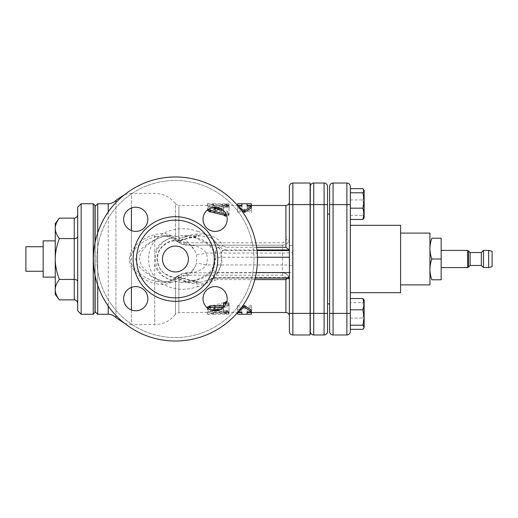 <?xml version="1.0" encoding="UTF-8"?>
<svg xmlns="http://www.w3.org/2000/svg" width="518" height="518" viewBox="0 0 518 518"><rect width="100%" height="100%" fill="white"/><g stroke="black" fill="none" stroke-linecap="round" stroke-linejoin="round"><path stroke-width="0.39" stroke-dasharray="2.59 1.94" d="M93.24 314.251L93.24 203.749M94.969 205.471L94.969 312.529M94.969 274.89L94.969 243.11M81.151 203.749L81.151 314.251M77.7 310.8L77.7 207.2M77.7 281.429L77.7 236.571L77.7 281.429C77.493 280.219 76.34 279.558 74.249 279.435L59.376 279.435C56.598 272.125 55.225 265.313 55.251 259C55.225 252.687 56.598 245.875 59.376 238.565C56.598 234.907 55.225 231.501 55.251 228.347C55.225 225.188 56.598 221.782 59.376 218.13M77.7 214.141L77.7 236.571L77.7 214.141M74.249 299.87L74.249 238.565C76.34 238.442 77.493 237.781 77.7 236.571M59.376 299.87C56.598 296.218 55.225 292.812 55.251 289.653C55.225 286.499 56.598 283.093 59.376 279.435M55.251 223.601L55.251 294.399M74.249 218.13L74.249 238.565L59.376 238.565M43.169 271.27L43.169 246.73L25.9 246.73L25.9 271.27L43.169 271.27L43.169 246.73M43.169 240.87L43.169 277.13M55.251 259L55.251 240.87L55.251 259M226.495 302.745L229.053 304.422L229.053 311.687C227.214 312.723 225.375 312.723 223.53 311.687L223.53 309.803L219.846 309.803M210.379 309.803L207.472 308.624L207.64 308.184M226.884 301.411L229.053 303.004L229.053 304.422M223.53 305.782L223.53 307.291M229.053 303.004L229.053 310.042C227.214 311.04 225.375 311.04 223.53 310.042L223.53 308.216L210.237 308.216L207.472 307.07M223.53 308.216L223.53 309.803M223.53 310.042L223.53 311.687M229.053 310.042L229.053 311.687M226.295 314.173C229.856 314.05 229.856 313.85 226.295 313.571L212.995 313.571L207.472 314.251L207.472 313.558C209.311 312.898 211.156 312.898 212.995 313.558L212.995 314.251L226.295 314.173C229.856 314.05 229.856 313.85 226.295 313.571L226.295 311.862C229.856 312.134 229.856 312.328 226.295 312.451L212.995 312.483L212.995 311.855L226.295 311.862C229.856 312.134 229.856 312.328 226.295 312.451L226.295 314.173M207.472 312.451L212.995 311.862C211.156 311.214 209.311 311.214 207.472 311.855L207.472 314.173M207.472 311.855L207.472 313.558M212.995 312.483L212.995 314.206M227.519 312.309L229.06 312.924L225.065 313.422L210.548 311.648L207.472 309.868L210.548 307.666L225.065 303.723L229.053 305.186L227.519 306.533L214.245 309.622L214.245 310.12L227.519 312.309L227.519 310.638L214.245 308.527L214.245 308.042L227.519 305.044L229.053 303.742L225.065 302.331L210.548 306.151L207.472 308.281L210.548 310.004L225.065 311.719L229.06 311.24L227.519 310.638M214.245 309.622L214.245 308.042L214.245 309.622M223.53 213.578C225.369 215.741 227.214 215.741 229.053 213.578L229.053 206.313C227.214 205.277 225.375 205.277 223.53 206.313L223.53 208.197L210.237 208.197L207.472 209.376L210.237 210.709L223.53 210.709L223.53 214.996C225.369 217.087 227.214 217.087 229.053 214.996L229.053 213.578M229.053 214.996L229.053 207.958C227.214 206.96 225.375 206.96 223.53 207.958L223.53 209.784L210.237 209.784L207.472 210.93L210.237 212.218L223.53 212.218L223.53 214.996M223.53 212.218L223.53 210.709M223.53 209.784L223.53 208.197M223.53 207.958L223.53 206.313M229.053 207.958L229.053 206.313M226.295 203.827C229.856 203.95 229.856 204.15 226.295 204.429L212.995 204.429L207.472 203.749L207.472 204.442C209.311 205.102 211.156 205.102 212.995 204.442L212.995 203.749L226.295 203.827C229.856 203.95 229.856 204.15 226.295 204.429L226.295 206.138C229.856 205.866 229.856 205.672 226.295 205.549L212.995 205.516L212.995 206.145L226.295 206.138C229.856 205.866 229.856 205.672 226.295 205.549L226.295 203.827M207.472 205.549L212.995 206.138C211.156 206.786 209.311 206.786 207.472 206.145L207.472 203.827M207.472 206.145L207.472 204.442M212.995 205.516L212.995 203.794M216.932 207.368L229.06 205.076L225.065 204.578L210.548 206.352L207.472 208.132L208.281 209.343M226.172 214.452L229.053 212.814L227.519 211.467L223.264 210.399M207.498 209.932L210.548 207.996L225.065 206.281L229.06 206.76L220.318 208.411M217.042 208.968L214.245 209.473L214.245 209.958L227.519 212.956L229.053 214.258L226.683 215.825M214.245 209.473L214.245 208.378L214.245 209.473M285.936 312.529L285.936 278.464A3.451 1.256 0 0 1 289.387 279.72L289.387 313.39L289.387 277.577L287.846 278.095M289.258 277.493L217.301 277.48L217.301 279.603L254.817 279.603M289.161 277.48L217.301 277.48L213.461 278.613A3.451 0.803 -123.7 0 1 215.242 280.154L217.301 279.603M200.628 282.31L190.054 282.31A23.31 14.536 90 0 0 195.992 280.277L197.753 286.577C184.913 291.071 172.74 289.95 161.24 283.21C149.987 274.527 146.218 263.345 149.935 249.67C156.255 230.238 180.264 224.799 197.753 231.423L195.895 238.073L195.992 237.723L181.429 235.684L171.393 237.238L162.892 242.016L157.058 249.676L154.986 259L157.051 268.324L162.885 275.984L171.393 280.762L181.417 282.31L195.992 280.277C204.17 278.425 210.172 274.249 214.005 267.761L208.715 278.367L210.586 279.021L213.461 278.613L200.589 282.304L181.721 278.095A3.451 0.479 -70.4 0 0 181.643 277.667A3.451 0.479 -70.4 0 0 180.484 279.597C192.288 285.25 203.878 285.437 215.242 280.154M180.225 277.57L179.571 277.486C170.105 280.847 152.92 268.441 157.88 253.917C160.638 243.518 172.811 238.681 179.571 240.514L181.721 239.905A23.31 14.536 90 0 1 190.054 235.69L181.417 235.69L195.895 238.073L206.896 243.402L210.774 247.228C213.066 249.721 214.471 253.457 214.983 258.43C215.138 260.47 214.86 265.222 210.891 270.623C208.087 274.546 203.088 277.648 195.895 279.927L181.423 282.31L190.054 282.31A23.31 14.536 90 0 1 181.721 278.095L180.225 277.57A3.451 0.505 -68.4 0 0 180.154 277.111A3.451 0.505 -68.4 0 0 178.885 279.034L180.484 279.597M179.571 277.486A3.451 2.726 -105.1 0 0 177.292 276.89A3.451 2.726 -105.1 0 0 175.427 279.455L178.885 279.034L178.885 312.529L178.885 277.952L175.427 278.975A3.451 1.891 -138.7 0 1 175.596 277.441A3.451 1.891 -138.7 0 1 176.431 277.046L177.046 276.567A3.451 0.654 59.5 0 1 177.13 276.198A3.451 0.654 59.5 0 1 178.885 277.952L180.419 277.052A3.451 0.667 -123.4 0 0 178.516 275.33A3.451 0.667 -123.4 0 0 178.451 275.738C180.821 273.86 183.547 272.889 186.629 272.811L282.485 272.811C286.771 273.329 289.07 275.634 289.387 279.72L287.755 275.265C287.348 274.249 285.586 273.426 282.485 272.811L186.629 272.811L186.629 275.22L180.419 277.052M154.707 264.212L154.707 324.611C163.241 324.41 170.15 320.959 175.427 314.251L175.427 279.455C169.399 281.222 157.31 275.744 154.707 264.212L154.701 253.781M179.571 240.514A3.451 2.726 105.1 0 1 177.292 241.11A3.451 2.726 105.1 0 1 175.427 238.545C169.399 236.797 157.317 242.269 154.707 253.788L154.707 234.751A3.451 0.337 75.8 0 0 155.478 236.771C145.946 239.076 138.358 244.159 132.699 252.013C129.254 256.669 129.254 261.331 132.699 265.987C138.351 273.841 145.94 278.924 155.478 281.229L163.591 282.304L170.895 280.976L176.431 277.046M180.225 240.43A3.451 0.505 68.4 0 1 180.154 240.889A3.451 0.505 68.4 0 1 178.885 238.966L175.427 238.545L175.427 203.749L178.885 205.471L178.885 238.966L180.484 238.403A3.451 0.479 70.4 0 0 181.643 240.333A3.451 0.479 70.4 0 0 181.721 239.905L200.634 235.69L212.147 238.571L220.247 246.743A3.451 0.745 150.4 0 0 223.044 245.778C215.177 231.358 194.328 231.889 180.484 238.403M215.851 277.622L213.099 278.095L213.04 276.418L217.508 272.565C220.331 267.825 221.574 262.723 221.238 257.252L215.902 257.504L215.546 254.124C215.579 249.98 216.505 247.662 218.318 247.17L220.247 246.743C221.587 248.808 223.472 249.883 225.9 249.974L225.9 247.287L223.044 245.778M285.936 278.464C285.774 276.541 284.628 275.459 282.485 275.22L282.485 272.811A6.909 6.909 0 0 1 289.387 279.72L289.387 186.48A3.451 3.451 0 0 1 292.845 183.029L310.107 183.029L310.107 334.971L292.845 334.971A3.451 3.451 0 0 1 289.387 331.52L289.387 272.423L292.845 272.423L292.845 334.971A3.451 3.451 0 0 1 289.387 331.52M186.629 242.78L282.485 242.78C284.628 242.541 285.781 241.459 285.936 239.536A3.451 1.256 0 0 0 289.387 238.28C289.076 242.372 286.771 244.677 282.485 245.189L189.556 245.189A10.36 9.149 90 0 1 183.184 242.262L178.451 242.262A3.451 0.667 -56.6 0 0 178.516 242.67A3.451 0.667 -56.6 0 0 180.419 240.948L186.629 242.78L186.629 245.189C183.547 245.111 180.821 244.14 178.451 242.262L170.882 237.017L163.565 235.69L155.478 236.771M215.87 277.616L212.846 278.108A6.909 5.821 -97.9 0 1 212.853 278.108L212.853 278.108A6.909 5.821 -97.9 0 1 213.785 278.069L289.387 278.095L289.387 202.02L289.387 245.577L292.845 245.577L292.579 252.667L289.212 252.603A6.909 0.602 0 0 1 282.485 253.069L282.485 245.189A6.909 6.909 0 0 0 289.387 238.28M207.472 312.529L178.885 312.529L175.427 314.251L175.427 278.975C170.215 284.401 163.306 285.826 154.707 283.249A3.451 0.337 -75.8 0 1 155.478 281.229M131.397 309.958L131.397 324.611L154.707 324.611L154.707 283.249C144.503 280.73 136.733 275.188 131.397 266.621A3.451 0.356 -27.6 0 1 132.699 265.987M124.825 323.543L131.397 324.611L131.397 266.621C128.632 261.538 128.632 256.462 131.397 251.379A3.451 0.356 27.6 0 0 132.699 252.013M124.825 194.457L131.397 193.389L131.397 251.379C136.739 242.812 144.509 237.27 154.707 234.751C163.299 232.168 170.208 233.592 175.427 239.025A3.451 1.891 138.7 0 0 175.596 240.559A3.451 1.891 138.7 0 0 176.431 240.954M131.397 208.042L131.397 193.389L154.707 193.389C163.241 193.59 170.15 197.041 175.427 203.749L175.427 239.025L178.885 240.048A3.451 0.654 120.5 0 1 177.13 241.802A3.451 0.654 120.5 0 1 177.046 241.433M177.046 276.567L178.451 275.738L183.184 275.738C186.24 275.634 189.264 274.184 192.249 271.393L195.765 265.501L196.905 259L195.765 252.499L192.249 246.6C189.264 243.816 186.24 242.366 183.184 242.262M207.472 205.471L178.885 205.471L178.885 240.048L180.419 240.948M212.846 278.108A6.909 5.821 -97.9 0 0 210.586 279.021M289.387 278.069L289.387 277.577M195.772 252.493C192.366 247.06 190.074 244.606 188.889 245.131L189.556 245.189C196.555 245.357 202.195 247.986 206.475 253.069C207.498 257.025 207.498 260.975 206.475 264.931C202.195 270.014 196.555 272.643 189.556 272.811A10.36 9.149 -90 0 0 183.184 275.738M241.045 209.79L237.587 207.75L241.906 207.75L241.906 205.471L237.587 205.542L237.587 212.445L244.496 210.606L251.405 212.445L251.405 205.542L247.086 205.471L247.086 207.75L251.405 207.75M241.906 205.471L241.906 203.749M192.249 271.4L185.606 278.011L174.916 282.019L170.746 282.31L163.164 281.404L151.787 276.819L141.543 269.224L138.675 266.11L136.525 262.691L135.677 259L136.525 255.309L137.484 253.561L141.537 248.776L148.2 243.421L155.484 239.277L163.164 236.596L170.746 235.69L174.916 235.981L185.606 239.989L192.249 246.6M289.387 279.72A6.909 6.909 0 0 0 282.485 272.811L282.485 264.931L206.475 264.931A10.36 0.881 -167 0 0 196.387 263.481M96.866 259A78.561 78.561 0 0 1 214.711 190.961A78.561 78.561 0 0 1 214.711 327.039A78.561 78.561 0 0 1 96.866 259A78.561 78.561 0 0 0 214.711 327.039A78.561 78.561 0 0 0 214.711 190.961A78.561 78.561 0 0 0 96.866 259M215.112 207.232A12.089 12.089 0 0 1 227.195 219.321A12.089 12.089 0 0 1 215.112 231.404A12.089 12.089 0 0 1 203.024 219.321A12.089 12.089 0 0 1 215.112 207.232A12.089 12.089 0 0 0 203.024 219.321A12.089 12.089 0 0 0 215.112 231.404A12.089 12.089 0 0 0 227.195 219.321A12.089 12.089 0 0 0 215.112 207.232M123.66 219.321A12.089 12.089 0 0 1 135.748 207.232A12.089 12.089 0 0 1 147.837 219.321A12.089 12.089 0 0 1 135.748 231.404A12.089 12.089 0 0 1 123.66 219.321A12.089 12.089 0 0 0 135.748 231.404A12.089 12.089 0 0 0 147.837 219.321A12.089 12.089 0 0 0 135.748 207.232A12.089 12.089 0 0 0 123.66 219.321M135.748 310.768A12.089 12.089 0 0 1 123.66 298.679A12.089 12.089 0 0 1 135.748 286.596A12.089 12.089 0 0 1 147.837 298.679A12.089 12.089 0 0 1 135.748 310.768A12.089 12.089 0 0 0 147.837 298.679A12.089 12.089 0 0 0 135.748 286.596A12.089 12.089 0 0 0 123.66 298.679A12.089 12.089 0 0 0 135.748 310.768M227.195 298.679A12.089 12.089 0 0 1 215.112 310.768A12.089 12.089 0 0 1 203.024 298.679A12.089 12.089 0 0 1 215.112 286.596A12.089 12.089 0 0 1 227.195 298.679A12.089 12.089 0 0 0 215.112 286.596A12.089 12.089 0 0 0 203.024 298.679A12.089 12.089 0 0 0 215.112 310.768A12.089 12.089 0 0 0 227.195 298.679M215.546 254.124C212.516 245.487 205.996 240.022 195.992 237.723A23.31 14.536 90 0 0 190.054 235.69L200.634 235.69M215.902 257.504L214.005 267.761M257.427 257.252L221.238 257.252C220.558 253.36 221.393 251.126 223.744 250.55L225.9 249.974L256.947 249.974M218.318 247.17A6.909 6.404 -102.5 0 0 223.744 250.55L257.012 250.55M212.671 270.519A6.909 1.204 -150.9 0 1 217.508 272.565L256.319 272.565M95.137 242.262L95.137 275.738M95.137 311.661L95.137 206.339M97.727 285.256L97.727 232.744M97.727 203.749L97.727 314.251M237.587 314.186L237.587 307.057L244.496 308.955L251.405 307.057L251.405 314.186M238.526 311.396L237.587 311.907L238.105 311.907M251.405 310.25L247.086 310.25L247.086 312.529L251.405 312.458L251.405 305.555L244.496 307.394L244.496 308.955M251.405 305.555L251.405 307.057M244.496 307.394L237.587 305.555L237.587 307.057M237.587 305.555L237.587 312.529M237.587 312.458L241.906 312.529L241.906 314.251M241.906 312.529L241.906 311.907M241.906 310.25L237.587 310.25L237.587 311.907M237.587 310.25L241.045 308.21M247.086 310.25L247.086 311.907M247.086 312.529L247.086 314.251M237.587 203.814L237.587 210.943L244.496 209.045L251.405 210.943L251.405 203.814M238.526 206.604L237.587 206.093L238.105 206.093M251.405 212.445L251.405 210.943M244.496 210.606L244.496 209.045M237.587 212.445L237.587 210.943M241.906 207.75L241.906 206.093M237.587 207.75L237.587 206.093M247.086 207.75L247.086 206.093M247.086 205.471L247.086 203.749M162.477 259A12.95 12.95 0 0 1 181.902 247.785A12.95 12.95 0 0 1 181.902 270.215A12.95 12.95 0 0 1 162.477 259A12.95 12.95 0 0 0 181.902 270.215A12.95 12.95 0 0 0 181.902 247.785A12.95 12.95 0 0 0 162.477 259A12.95 12.95 0 0 1 181.902 247.785A12.95 12.95 0 0 1 181.902 270.215A12.95 12.95 0 0 1 162.477 259M93.415 259A82.019 82.019 0 0 0 216.44 330.031A82.019 82.019 0 0 0 216.44 187.969A82.019 82.019 0 0 0 93.415 259A82.019 82.019 0 0 0 216.44 330.031A82.019 82.019 0 0 0 216.44 187.969A82.019 82.019 0 0 0 93.415 259A82.019 82.019 0 0 1 216.44 187.969A82.019 82.019 0 0 1 216.44 330.031A82.019 82.019 0 0 1 93.415 259M136.577 259A38.85 38.85 0 0 1 194.852 225.356A38.85 38.85 0 0 1 194.852 292.644A38.85 38.85 0 0 1 136.577 259M203.024 298.679A12.089 12.089 0 0 0 221.154 309.149A12.089 12.089 0 0 0 221.154 288.215A12.089 12.089 0 0 0 203.024 298.679M135.748 286.596A12.089 12.089 0 0 0 125.278 304.726A12.089 12.089 0 0 0 146.218 304.726A12.089 12.089 0 0 0 135.748 286.596M147.837 219.321A12.089 12.089 0 0 0 129.707 208.851A12.089 12.089 0 0 0 129.707 229.785A12.089 12.089 0 0 0 147.837 219.321M215.112 231.404A12.089 12.089 0 0 0 225.576 213.274A12.089 12.089 0 0 0 204.642 213.274A12.089 12.089 0 0 0 215.112 231.404M189.556 245.189L282.485 245.189L282.485 242.78M292.579 252.667L292.579 265.333L289.212 265.397A6.909 0.602 0 0 0 282.485 264.931L282.485 253.069L206.475 253.069A10.36 0.881 167 0 1 196.387 254.519M441.161 259L441.161 238.215L431.837 238.215C429.331 245.143 429.331 252.072 431.837 259L441.161 259L441.161 279.785L431.837 279.785C429.331 272.856 429.331 265.928 431.837 259M467.65 267.592L467.65 250.408M468.512 267.094L468.512 250.906M470.13 265.475L470.13 252.525M481.351 265.475L481.351 252.525M483.469 267.592L483.469 250.408M488.649 267.592L488.649 250.408M492.1 266.666L492.1 251.334M429.94 259L429.94 238.28L429.94 259M310.282 331.52A3.451 3.451 0 0 0 313.733 334.971L324.093 334.971L324.093 183.029L313.733 183.029L313.733 334.971A3.451 3.451 0 0 1 310.282 331.52L310.282 186.48A3.451 3.451 0 0 1 313.733 183.029M327.551 186.48A3.451 3.451 0 0 0 324.093 183.029A3.451 3.451 0 0 1 327.551 186.48L327.551 331.52A3.451 3.451 0 0 1 324.093 334.971M327.551 259L327.551 214.109L327.551 259M329.623 331.52A3.451 3.451 0 0 0 333.074 334.971L346.885 334.971L346.885 183.029L333.074 183.029L333.074 334.971A3.451 3.451 0 0 1 329.623 331.52L329.623 186.48A3.451 3.451 0 0 1 333.074 183.029M329.623 259L329.623 303.891L329.623 259M350.343 186.48A3.451 3.451 0 0 0 346.885 183.029A3.451 3.451 0 0 1 350.343 186.48L350.343 219.464L350.343 188.649L350.343 219.464L362.917 219.464L364.154 213.824L364.154 190.715L362.917 192.78L364.154 200.485L362.917 208.184L364.154 213.824L363.876 218.356L364.154 190.242L364.154 194.289L362.917 199.929L364.154 207.634L362.917 215.339L364.154 217.871L362.917 215.339L364.154 207.634L362.917 199.929L364.154 194.289L362.917 188.649L364.154 194.289L364.154 207.634M350.343 225.33L350.343 292.67L350.343 225.33M362.917 325.22L364.154 327.285L364.154 317.515L362.917 325.22L350.343 325.22L350.343 329.351L350.343 298.536L350.343 331.52A3.451 3.451 0 0 1 346.885 334.971M364.154 190.242L362.917 188.649L350.343 188.649L350.343 219.464M364.154 217.871L364.154 213.824M350.343 298.536L362.917 298.536L364.154 304.176L362.917 309.816L364.154 317.515L364.154 300.129L364.154 327.758L362.917 329.351L364.154 323.711L362.917 318.071L364.154 310.366L362.917 302.661L364.154 300.129M350.343 215.339L362.917 215.339L350.343 215.339M350.343 199.929L362.917 199.929L350.343 199.929M350.343 192.78L362.917 192.78M364.154 327.758L364.154 300.602L362.917 302.661L350.343 302.661L362.917 302.661L364.154 310.366L362.917 318.071L364.154 323.711L362.917 329.351L350.343 329.351M350.343 309.816L362.917 309.816M350.343 208.184L362.917 208.184M350.343 318.071L362.917 318.071L350.343 318.071M429.94 284.9L429.94 233.1M400.589 259L400.589 233.1L400.589 259M400.589 292.67L400.589 225.33M210.237 308.216L210.237 309.803M213.688 312.451L213.688 314.173M225.065 311.719L225.065 313.422M210.548 310.004L210.548 311.648M210.548 306.151L210.548 307.666M225.065 302.331L225.065 303.723M227.519 305.044L227.519 306.533M210.237 212.218L210.237 210.709M210.237 209.784L210.237 208.197M213.688 205.549L213.688 203.827M225.065 206.281L225.065 204.578M227.519 207.362L227.519 205.691M210.548 207.996L210.548 206.352M227.519 212.956L227.519 211.467M256.604 247.287L225.9 247.287M282.485 275.22L186.629 275.22M285.936 239.536L285.936 205.471M131.397 230.594L131.397 287.406M115.954 202.525L115.954 315.475M115.954 317.709L115.954 200.291M292.845 183.029L292.845 204.61L289.387 204.61M289.387 313.39L310.107 313.39M310.107 204.61L292.845 204.61L292.845 245.577M292.579 265.333L292.845 272.423M197.753 231.423C212.335 234.596 225.142 249.152 221.27 264.594C217.586 276.185 209.745 283.508 197.753 286.577M108.236 211.972L108.236 306.028M108.236 314.251L108.236 203.749M133.126 259A42.301 42.301 0 0 1 196.581 222.364A42.301 42.301 0 0 1 196.581 295.636A42.301 42.301 0 0 1 133.126 259M310.282 313.39L327.551 313.39M310.282 204.61L327.551 204.61M329.623 313.39L350.343 313.39M329.623 204.61L350.343 204.61M207.472 308.624L207.472 308.048M207.472 314.251L212.995 314.251M229.053 312.231L229.053 313.947M229.06 311.24L229.06 312.924M207.472 308.281L207.472 309.868M229.053 303.742L229.053 305.186M213.863 308.288L213.863 309.874M207.472 209.376L207.472 210.93M207.472 203.749L212.995 203.749M229.053 205.769L229.053 204.053M229.06 206.76L229.06 205.076M207.472 209.719L207.472 208.132M229.053 214.258L229.053 212.814M213.863 209.712L213.863 208.126M200.57 235.69C194.043 236.13 187.73 237.678 181.637 240.326L180.147 240.883C179.565 241.258 178.606 241.33 177.292 241.11C173.07 240.099 168.292 241.731 162.963 246.011C159.414 249.475 157.576 253.814 157.446 259.032C158.359 266.42 160.826 271.27 164.853 273.588C170.934 276.936 175.084 278.036 177.292 276.89L181.637 277.674C187.108 279.947 197.462 282.847 200.589 282.304M163.591 282.304C165.838 282.841 173.808 280.523 175.596 277.441L178.516 275.336L186.629 272.811M170.778 282.31C164.057 282.278 157.582 280.128 151.366 275.854L141.699 266.084L139.135 258.942C139.97 253.477 143.233 248.491 148.925 243.997C156.967 238.086 164.245 235.314 170.746 235.69L163.565 235.69L168.583 236.312C169.774 236.182 172.112 237.6 175.596 240.559L178.516 242.664L186.629 245.189M212.995 205.471L237.574 205.471M195.772 265.507C192.366 270.94 190.074 273.394 188.889 272.869L189.556 272.811M212.853 278.108L255.193 278.095M212.995 312.529L237.574 312.529M170.746 282.31L163.565 282.31"/><path stroke-width="0.78" d="M93.24 203.749L93.24 314.251L81.151 314.251L81.151 203.749L93.24 203.749L94.969 205.471L94.969 243.11M93.24 314.251L94.969 312.529L94.969 274.89M81.151 203.749L77.7 207.2L77.7 310.8L81.151 314.251M77.7 236.571C77.493 237.781 76.34 238.442 74.249 238.565L59.376 238.565C56.598 245.875 55.225 252.687 55.251 259L55.251 223.601L59.376 218.13L74.249 218.13A3.989 3.451 90 0 0 77.7 214.141M74.249 218.13L74.249 279.435C76.34 279.558 77.493 280.219 77.7 281.429M59.376 279.435C56.598 283.093 55.225 286.499 55.251 289.653L55.251 259C55.225 265.313 56.598 272.125 59.376 279.435L74.249 279.435L74.249 299.87A3.989 3.451 -90 0 1 77.7 303.859M74.249 299.87L59.376 299.87C56.598 296.218 55.225 292.812 55.251 289.653L55.251 294.399L59.376 299.87M59.376 218.13C56.598 221.782 55.225 225.188 55.251 228.347C55.225 231.501 56.598 234.907 59.376 238.565M43.169 246.73L25.9 246.73L25.9 271.27L43.169 271.27M55.251 277.13L43.169 277.13L43.169 240.87L55.251 240.87M207.64 308.184L210.237 307.291L223.53 307.291L223.53 304.422L226.495 302.745M219.846 309.803L210.379 309.803M207.472 308.624L207.472 307.07L210.237 305.782L223.53 305.782L223.53 303.004L223.53 304.422M223.53 303.004L226.884 301.411M208.281 209.343L210.548 210.334L226.172 214.452M223.264 210.399L214.245 208.378L214.245 207.88L216.932 207.368M214.245 208.378L214.245 207.88L214.245 208.378M226.683 215.825L210.548 211.849L207.498 209.932M220.318 208.411L217.042 208.968M287.846 278.095L285.936 279.603L285.936 312.529C288.034 312.73 289.186 313.882 289.387 315.98L289.387 313.39L289.387 315.98M289.387 250.058L285.936 247.287L256.604 247.287M251.405 205.471L251.405 203.814L247.086 203.749L247.086 206.093L251.405 206.093L251.405 207.75L244.496 212.445L241.045 209.79M289.387 186.48A3.451 3.451 0 0 1 292.845 183.029L310.107 183.029L310.107 313.39L292.845 313.39L292.845 183.029A3.451 3.451 0 0 0 289.387 186.48L289.387 331.52A3.451 3.451 0 0 0 292.845 334.971L310.107 334.971L310.107 313.39M95.137 275.738L95.137 311.661L97.727 314.251L97.727 285.256M97.727 232.744L97.727 203.749L95.137 206.339L95.137 242.262M251.405 312.529L251.405 314.186L247.086 314.251L247.086 311.907L251.405 311.907L244.496 307.057L238.526 311.396M238.105 311.907L241.906 311.907L241.906 314.251L237.587 314.186L237.587 312.529M241.045 308.21L244.496 305.555L244.496 307.057M244.496 305.555L251.405 310.25L251.405 311.907M238.105 206.093L241.906 206.093L241.906 203.749L237.587 203.814L237.587 205.471M241.906 203.749L247.086 203.749M251.405 206.093L244.496 210.943L238.526 206.604M244.496 212.445L244.496 210.943M162.477 259A12.95 12.95 0 0 1 181.902 247.785A12.95 12.95 0 0 1 181.902 270.215A12.95 12.95 0 0 1 162.477 259M93.415 259A82.019 82.019 0 0 1 216.44 187.969A82.019 82.019 0 0 1 216.44 330.031A82.019 82.019 0 0 1 93.415 259M136.577 259A38.85 38.85 0 0 0 194.852 292.644A38.85 38.85 0 0 0 194.852 225.356A38.85 38.85 0 0 0 136.577 259M203.024 298.679A12.089 12.089 0 0 1 221.154 288.215A12.089 12.089 0 0 1 221.154 309.149A12.089 12.089 0 0 1 203.024 298.679M135.748 286.596A12.089 12.089 0 0 1 146.218 304.726A12.089 12.089 0 0 1 125.278 304.726A12.089 12.089 0 0 1 135.748 286.596M147.837 219.321A12.089 12.089 0 0 1 129.707 229.785A12.089 12.089 0 0 1 129.707 208.851A12.089 12.089 0 0 1 147.837 219.321M215.112 231.404A12.089 12.089 0 0 1 204.642 213.274A12.089 12.089 0 0 1 225.576 213.274A12.089 12.089 0 0 1 215.112 231.404M441.161 250.408L467.65 250.408L467.65 267.592L441.161 267.592M468.512 267.094L470.13 265.475L470.13 252.525L468.512 250.906L468.512 267.094L467.65 267.592M470.13 252.525L481.351 252.525L481.351 265.475L483.469 267.592L488.649 267.592L488.649 250.408L483.469 250.408L483.469 267.592M488.649 250.408L492.1 251.334L492.1 266.666L488.649 267.592M431.837 259C429.331 265.928 429.331 272.856 431.837 279.785C429.331 279.785 429.331 279.785 431.837 279.785C429.331 279.785 429.331 279.785 431.837 279.785L441.161 279.785L441.161 259L431.837 259C429.331 252.072 429.331 245.143 431.837 238.215C429.331 238.215 429.331 238.215 431.837 238.215C429.331 238.215 429.331 238.215 431.837 238.215L441.161 238.215L441.161 259M310.282 313.39L310.282 331.52A3.451 3.451 0 0 0 313.733 334.971L324.093 334.971A3.451 3.451 0 0 0 327.551 331.52L327.551 186.48A3.451 3.451 0 0 0 324.093 183.029L313.733 183.029A3.451 3.451 0 0 0 310.282 186.48L310.282 313.39L313.733 313.39L313.733 183.029A3.451 3.451 0 0 0 310.282 186.48M329.623 313.39L329.623 331.52A3.451 3.451 0 0 0 333.074 334.971L346.885 334.971A3.451 3.451 0 0 0 350.343 331.52L350.343 186.48A3.451 3.451 0 0 0 346.885 183.029L333.074 183.029A3.451 3.451 0 0 0 329.623 186.48L329.623 313.39L333.074 313.39L333.074 183.029A3.451 3.451 0 0 0 329.623 186.48M364.154 190.242L364.154 200.485L362.917 192.78L364.154 190.715L362.917 188.649L350.343 188.649L350.343 225.33L400.589 225.33L400.589 292.67L350.343 292.67L350.343 298.536L362.917 298.536L363.876 299.644L362.917 298.536L364.154 304.176L364.154 327.285L362.917 325.22L364.154 317.515L362.917 309.816L364.154 304.176L364.154 300.129M350.343 292.67L350.343 225.33M362.917 325.22L350.343 325.22L350.343 298.536M364.154 213.824L362.917 208.184L364.154 200.485L364.154 217.871L362.917 219.464L364.154 213.824L364.154 207.634M350.343 219.464L362.917 219.464L364.154 217.871M350.343 208.184L362.917 208.184M350.343 192.78L362.917 192.78M364.154 327.285L363.876 328.244L364.154 327.285M350.343 329.351L362.917 329.351L364.154 327.758M350.343 309.816L362.917 309.816M400.589 233.1L429.94 233.1L429.94 284.9L400.589 284.9M210.237 305.782L210.237 307.291M210.548 211.849L210.548 210.334M225.065 215.669L225.065 214.277M254.817 279.603L285.936 279.603M256.947 249.974L289.258 249.974M247.086 205.471L285.936 205.471L285.936 247.287M131.397 287.406L131.397 309.958M115.954 315.475L115.954 317.709C113.869 315.462 111.299 314.309 108.236 314.251L108.236 306.028M124.825 194.457L115.954 200.291L115.954 202.525M131.397 208.042L131.397 230.594M289.387 204.61L310.107 204.61M289.387 313.39L292.845 313.39L292.845 334.971M289.387 272.565L256.319 272.565M289.387 250.55L257.012 250.55M257.427 257.252L289.387 257.252M97.727 203.749L108.236 203.749L108.236 211.972M133.126 259A42.301 42.301 0 0 0 196.581 295.636A42.301 42.301 0 0 0 196.581 222.364A42.301 42.301 0 0 0 133.126 259M313.733 334.971L313.733 313.39L324.093 313.39L324.093 334.971M310.282 204.61L324.093 204.61L324.093 313.39L327.551 313.39M324.093 183.029L324.093 204.61L327.551 204.61M333.074 334.971L333.074 313.39L346.885 313.39L346.885 334.971M329.623 204.61L346.885 204.61L346.885 313.39L350.343 313.39M346.885 183.029L346.885 204.61L350.343 204.61M285.936 205.471C288.034 205.27 289.186 204.118 289.387 202.02M237.574 205.471L241.906 205.471M124.825 323.543L115.954 317.709M289.387 278.095L255.193 278.095M97.727 314.251L108.236 314.251M247.086 314.251L241.906 314.251M237.574 312.529L241.906 312.529M247.086 312.529L285.936 312.529M115.954 200.291C113.869 202.538 111.299 203.691 108.236 203.749M468.512 250.906L467.65 250.408M470.13 265.475L481.351 265.475M481.351 252.525L483.469 250.408M327.551 303.891L329.623 303.891M327.551 214.109L329.623 214.109"/></g></svg>
